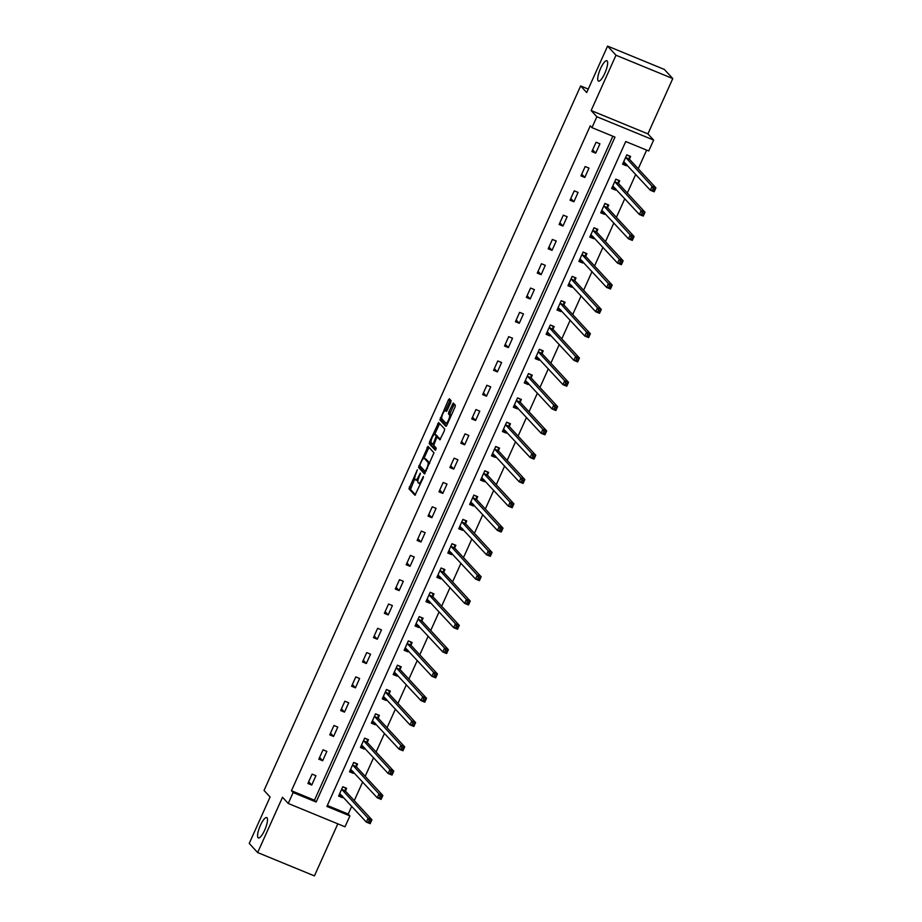 <?xml version="1.0" encoding="UTF-8"?>
<svg xmlns="http://www.w3.org/2000/svg" width="922" height="922" viewBox="0 0 922 922"><rect width="100%" height="100%" fill="white"/><g stroke="black" fill="none" stroke-linecap="round" stroke-linejoin="round"><path stroke-width="1.38" d="M417.32 469.828L408.953 488.787L414.958 495.264L423.233 477.815L423.44 476.478L421.815 479.417A5.405 1.429 -67.7 0 1 418.703 483.266A5.405 1.429 -67.7 0 1 418.565 483.163L418.069 482.632A5.405 1.429 -67.7 0 1 419.21 476.582L420.397 473.159L418.738 476.086A5.405 1.429 -67.7 0 1 415.626 479.936A5.405 1.429 -67.7 0 1 415.488 479.832L414.992 479.29A5.405 1.429 -67.7 0 1 416.133 473.251L417.32 469.828M598.194 80.882A11.006 2.904 -67.7 0 0 598.493 81.101A11.006 2.904 -67.7 0 0 605.109 72.642A11.006 2.904 -67.7 0 0 607.16 60.944A11.006 2.904 -67.7 0 0 606.86 60.737A11.006 2.904 -67.7 0 0 600.257 69.196A11.006 2.904 -67.7 0 0 598.194 80.882M258.068 837.718A11.006 2.904 -67.7 0 0 258.367 837.925A11.006 2.904 -67.7 0 0 264.971 829.466A11.006 2.904 -67.7 0 0 267.023 817.779A11.006 2.904 -67.7 0 0 266.735 817.572A11.006 2.904 -67.7 0 0 260.119 826.02A11.006 2.904 -67.7 0 0 258.068 837.718M450.708 402.488L451.065 400.597L449.348 398.765L448.38 399.964L439.909 419.89L445.868 426.344L446.882 425.18L454.995 407.132L455.353 405.242L453.29 403.029L448.841 411.95L448.484 413.84L449.487 414.923A4.518 1.187 -67.7 0 1 448.645 419.717A4.518 1.187 -67.7 0 1 445.937 423.186A4.518 1.187 -67.7 0 1 445.81 423.106L441.892 418.853A4.518 1.187 -67.7 0 1 442.733 414.059A4.518 1.187 -67.7 0 1 445.453 410.59A4.518 1.187 -67.7 0 1 445.568 410.67L446.271 411.419L447.239 410.209L450.708 402.488M591.97 127.651L596.868 116.737L653.64 140.075L648.742 150.978L625.727 141.527L326.895 806.439L349.911 815.901L345.012 826.803L288.24 803.465L293.138 792.563L316.154 802.025L614.986 137.101L591.97 127.651L590.276 125.818L291.456 790.73L293.138 792.563M288.24 803.465L282.512 797.253L257.653 852.562L249.228 843.434L270.1 797.011L264.038 790.442L580.641 85.953L586.703 92.523L607.575 46.1L615.988 55.228L591.14 110.536L596.868 116.737M428.027 446.352L418.542 467.454L424.535 473.931L433.974 452.806L428.027 446.352M429.583 441.788L438.665 422.541L444.669 429.018L444.312 430.908L439.863 439.84L437.362 437.155L436.383 438.353L433.732 445.372L436.244 448.092L435.311 450.259L429.226 443.678L429.583 441.788L431.093 442.41M607.575 46.1L664.347 69.438L672.772 78.566L615.988 55.228M257.653 852.562L314.425 875.9L337.821 823.842M588.248 89.077L580.641 85.953M291.456 790.73L314.471 800.192L612.865 136.237M311.74 785.048L315.935 775.702L312.109 774.123L307.902 783.47L311.74 785.048L308.686 781.729M322.665 760.742L326.861 751.395L323.023 749.817L318.828 759.163L322.665 760.742L319.6 757.435M333.58 736.436L337.786 727.089L333.948 725.51L329.742 734.857L333.58 736.436L330.525 733.128M344.505 712.13L348.712 702.783L344.874 701.204L340.667 710.562L344.505 712.13L341.451 708.822M355.431 687.835L359.626 678.488L355.788 676.909L351.593 686.256L355.431 687.835L352.377 684.516M366.345 663.529L370.552 654.182L366.714 652.603L362.519 661.95L366.345 663.529L363.291 660.221M377.271 639.223L381.478 629.876L377.64 628.297L373.433 637.644L377.271 639.223L374.217 635.915M388.197 614.916L392.392 605.57L388.554 604.002L384.359 613.349L388.197 614.916L385.142 611.609M399.122 590.622L403.317 581.275L399.48 579.696L395.284 589.043L399.122 590.622L396.057 587.302M410.036 566.315L414.243 556.969L410.405 555.39L406.199 564.737L410.036 566.315L406.982 563.008M420.962 542.009L425.157 532.662L421.331 531.084L417.124 540.43L420.962 542.009L417.908 538.702M431.888 517.703L436.083 508.356L432.245 506.789L428.05 516.136L431.888 517.703L428.822 514.395M442.802 493.408L447.009 484.062L443.171 482.483L438.976 491.829L442.802 493.408L439.748 490.089M453.728 469.102L457.934 459.755L454.097 458.176L449.89 467.523L453.728 469.102L450.674 465.794M464.653 444.796L468.849 435.449L465.011 433.87L460.816 443.217L464.653 444.796L461.599 441.488M475.579 420.49L479.774 411.143L475.936 409.575L471.741 418.922L475.579 420.49L472.513 417.182M486.493 396.195L490.7 386.848L486.862 385.269L482.655 394.616L486.493 396.195L483.439 392.876M497.419 371.889L501.614 362.542L497.788 360.963L493.581 370.31L497.419 371.889L494.365 368.581M508.345 347.582L512.54 338.236L508.702 336.657L504.507 346.004L508.345 347.582L505.279 344.275M519.259 323.276L523.466 313.929L519.628 312.362L515.433 321.709L519.259 323.276L516.205 319.969M530.185 298.982L534.391 289.635L530.553 288.056L526.347 297.403L530.185 298.982L527.13 295.662M541.11 274.675L545.305 265.329L541.468 263.75L537.272 273.096L541.11 274.675L538.056 271.368M552.024 250.369L556.231 241.022L552.393 239.443L548.198 248.79L552.024 250.369L548.97 247.061M562.95 226.063L567.157 216.716L563.319 215.149L559.112 224.495L562.95 226.063L559.896 222.755M573.876 201.768L578.071 192.421L574.245 190.842L570.038 200.189L573.876 201.768L570.822 198.449M584.802 177.462L588.997 168.115L585.159 166.536L580.964 175.883L584.802 177.462L581.736 174.154M595.716 153.156L599.922 143.809L596.085 142.23L591.878 151.577L595.716 153.156L592.662 149.848M327.333 805.482L348.228 814.068L351.731 806.266M354.267 800.642L362.657 781.971M365.193 776.336L373.583 757.665M376.107 752.029L384.497 733.359M387.033 727.735L395.423 709.053M397.958 703.428L406.348 684.758M408.872 679.122L417.274 660.452M419.798 654.816L428.188 636.145M430.724 630.521L439.114 611.839M441.65 606.215L450.04 587.545M452.564 581.909L460.954 563.238M463.489 557.603L471.88 538.932M474.415 533.308L482.805 514.626M485.329 509.002L493.731 490.331M496.255 484.695L504.645 466.025M507.181 460.389L515.571 441.719M518.095 436.094L526.497 417.412M529.021 411.788L537.411 393.118M539.946 387.482L548.336 368.812M550.872 363.176L559.262 344.505M561.786 338.881L570.188 320.199M572.712 314.575L581.102 295.904M583.638 290.269L592.028 271.598M594.552 265.962L602.953 247.292M605.477 241.668L613.868 222.986M616.403 217.362L624.793 198.691M627.329 193.055L635.719 174.385M638.243 168.749L646.622 150.113M345.496 790.834L346.626 788.31L342.788 786.731L338.593 796.078L342.431 797.657L342.869 796.666M356.411 766.528L357.552 764.004L353.714 762.425L349.507 771.783L353.345 773.351L353.794 772.359M367.336 742.222L368.477 739.709L364.639 738.13L360.433 747.477L364.271 749.056L364.72 748.065M378.262 717.927L379.391 715.403L375.554 713.824L371.359 723.171L375.196 724.75L375.634 723.758M389.188 693.621L390.317 691.097L386.479 689.518L382.284 698.864L386.111 700.443L386.56 699.452M400.102 669.314L401.243 666.79L397.405 665.211L393.198 674.57L397.036 676.137L397.486 675.146M411.028 645.008L412.157 642.496L408.331 640.917L404.124 650.264L407.962 651.842L408.411 650.851M421.953 620.713L423.083 618.189L419.245 616.611L415.05 625.957L418.888 627.536L419.326 626.545M432.867 596.407L434.008 593.883L430.171 592.304L425.964 601.651L429.802 603.23L430.251 602.239M443.793 572.101L444.934 569.577L441.096 567.998L436.89 577.356L440.728 578.924L441.177 577.933M454.719 547.795L455.848 545.282L452.011 543.703L447.815 553.05L451.653 554.629L452.091 553.638M465.645 523.5L466.774 520.976L462.936 519.397L458.741 528.744L462.567 530.323L463.017 529.332M476.559 499.194L477.7 496.67L473.862 495.091L469.655 504.438L473.493 506.017L473.943 505.026M487.484 474.888L488.614 472.364L484.788 470.785L480.581 480.143L484.419 481.71L484.857 480.719M498.41 450.581L499.54 448.069L495.702 446.49L491.507 455.837L495.345 457.416L495.782 456.425M509.324 426.287L510.465 423.763L506.627 422.184L502.421 431.531L506.259 433.11L506.708 432.118M520.25 401.98L521.379 399.457L517.553 397.878L513.347 407.224L517.184 408.803L517.634 407.812M531.176 377.674L532.305 375.15L528.467 373.571L524.272 382.93L528.11 384.497L528.548 383.506M542.101 353.368L543.231 350.856L539.393 349.277L535.198 358.623L539.024 360.202L539.474 359.211M553.016 329.073L554.157 326.549L550.319 324.97L546.112 334.317L549.95 335.896L550.399 334.905M563.941 304.767L565.071 302.243L561.233 300.664L557.038 310.011L560.876 311.59L561.314 310.599M574.867 280.461L575.996 277.937L572.159 276.358L567.964 285.716L571.801 287.284L572.239 286.293M585.781 256.155L586.922 253.642L583.084 252.063L578.878 261.41L582.716 262.989L583.165 261.998M596.707 231.86L597.836 229.336L594.01 227.757L589.803 237.104L593.641 238.683L594.091 237.692M607.633 207.554L608.762 205.03L604.924 203.451L600.729 212.798L604.567 214.377L605.005 213.385M618.558 183.248L619.688 180.724L615.85 179.145L611.655 188.503L615.481 190.07L615.931 189.079M629.472 158.941L630.613 156.429L626.776 154.85L622.569 164.197L626.407 165.776L626.856 164.784M591.14 110.536L647.912 133.874L672.772 78.566M647.912 133.874L653.64 140.075M348.228 814.068L349.911 815.901M314.471 800.192L316.154 802.025M342.431 797.657L340.114 795.156M353.345 773.351L351.04 770.85M364.271 749.056L361.966 746.555M375.196 724.75L372.88 722.249M386.111 700.443L383.806 697.942M397.036 676.137L394.731 673.636M407.962 651.842L405.657 649.342M418.888 627.536L416.571 625.035M429.802 603.23L427.497 600.729M440.728 578.924L438.423 576.423M451.653 554.629L449.337 552.128M462.567 530.323L460.262 527.822M473.493 506.017L471.188 503.516M484.419 481.71L482.114 479.21M495.345 457.416L493.028 454.915M506.259 433.11L503.954 430.609M517.184 408.803L514.879 406.302M528.11 384.497L525.794 381.996M539.024 360.202L536.719 357.701M549.95 335.896L547.645 333.395M560.876 311.59L558.559 309.089M571.801 287.284L569.485 284.783M582.716 262.989L580.411 260.488M593.641 238.683L591.336 236.182M604.567 214.377L602.25 211.876M615.481 190.07L613.176 187.569M626.407 165.776L624.102 163.275M417.021 480.466A5.405 1.429 -67.7 0 0 417.17 480.569A5.405 1.429 -67.7 0 0 417.977 480.27M414.785 478.772L410.486 489.421L415.499 494.837M420.397 466.278L420.075 468.088L425.088 473.505M428.972 447.377L423.982 458.292M420.121 464.388L419.867 465.702L425.123 471.396L426.805 468.33A5.405 1.429 -67.7 0 0 427.946 462.291L424.374 458.418A5.405 1.429 -67.7 0 0 424.224 458.315A5.405 1.429 -67.7 0 0 421.112 462.164L420.121 464.388M429.687 463.443A5.405 1.429 -67.7 0 0 429.479 462.925L427.946 462.291M425.584 458.914A5.405 1.429 -67.7 0 1 425.757 458.949A5.405 1.429 -67.7 0 1 425.906 459.052L429.479 462.925M434.735 434.366L439.229 424.374L437.696 423.74M439.656 423.59L439.229 424.374M440.405 439.414L438.837 437.777M435.806 449.775L430.758 444.3L429.226 443.678M434.896 434.469A4.518 1.187 -67.7 0 0 434.781 434.389A4.518 1.187 -67.7 0 0 432.061 437.858A4.518 1.187 -67.7 0 0 431.219 442.652L432.649 444.185L433.617 442.975L436.279 435.968L434.896 434.469L436.429 435.103A4.518 1.187 -67.7 0 0 436.313 435.011A4.518 1.187 -67.7 0 0 436.164 434.988M437.835 437.351L436.279 435.968M436.429 435.103L437.812 436.602M431.104 442.445L430.758 444.3M451.135 415.73A4.518 1.187 -67.7 0 0 451.019 415.557L449.487 414.923M454.281 404.078L450.374 412.583L450.028 414.474L451.019 415.557M441.788 418.68L441.454 420.524L446.455 425.952M450.339 399.814L445.43 410.578L446.721 411.108M339.181 794.776L342.05 795.778M342.684 786.985L344.909 787.607M339.722 793.554L366.345 822.101L368.085 818.206L371.923 819.785L345.577 791.226L345.335 788.08M370.69 820.949L371.923 819.785L370.171 823.669L366.345 822.101L369.987 822.505L370.69 820.949L369.157 820.315L368.454 821.871M369.157 820.315L368.085 818.206L341.659 789.255M369.987 822.505L370.171 823.669M350.106 770.469L352.976 771.472M353.599 762.678L355.823 763.301M350.648 769.259L377.259 797.795L379.011 793.9L382.849 795.479L356.503 766.92L356.261 763.773M381.616 796.643L382.849 795.479L381.097 799.374L377.259 797.795L380.913 798.198L381.616 796.643L380.071 796.02L379.38 797.576M380.071 796.02L379.011 793.9L352.584 764.949M380.913 798.198L381.097 799.374M361.021 746.163L363.89 747.166M364.524 738.372L366.749 738.995M361.574 744.953L388.185 773.489L389.937 769.593L393.775 771.172L367.417 742.625L367.187 739.467M392.53 772.348L393.775 771.172L392.023 775.068L388.185 773.489L391.838 773.904L392.53 772.348L390.997 771.714L390.294 773.27M390.997 771.714L389.937 769.593L363.498 740.654M391.838 773.904L392.023 775.068M371.946 721.857L374.816 722.86M375.45 714.066L377.674 714.688M372.488 720.647L399.111 749.183L400.863 745.287L404.689 746.866L378.343 718.319L378.112 715.161M403.456 748.042L404.689 746.866L402.949 750.762L399.111 749.183L402.753 749.598L403.456 748.042L401.923 747.408L401.22 748.964M401.923 747.408L400.863 745.287L374.424 716.348M402.753 749.598L402.949 750.762M382.872 697.562L385.742 698.565M386.364 689.771L388.6 690.394M383.414 696.341L410.025 724.888L411.777 720.992L415.615 722.571L389.268 694.012L389.026 690.866M414.381 723.735L415.615 722.571L413.863 726.455L410.025 724.888L413.678 725.291L414.381 723.735L412.849 723.102L412.146 724.657M412.849 723.102L411.777 720.992L385.35 692.042M413.678 725.291L413.863 726.455M393.786 673.256L396.656 674.259M397.29 665.465L399.514 666.087M394.339 672.046L420.951 700.582L422.702 696.686L426.54 698.265L400.194 669.706L399.952 666.56M425.296 699.429L426.54 698.265L424.788 702.161L420.951 700.582L424.604 700.985L425.296 699.429L423.763 698.807L423.071 700.363M423.763 698.807L422.702 696.686L396.264 667.735M424.604 700.985L424.788 702.161M404.712 648.95L407.582 649.952M408.216 641.159L410.44 641.781M405.254 647.74L431.876 676.275L433.628 672.38L437.466 673.959L411.108 645.412L410.878 642.254M436.221 675.135L437.466 673.959L435.714 677.854L431.876 676.275L435.518 676.69L436.221 675.135L434.688 674.501L433.985 676.057M434.688 674.501L433.628 672.38L407.19 643.441M435.518 676.69L435.714 677.854M415.638 624.643L418.507 625.646M419.141 616.853L421.366 617.475M416.179 623.433L442.802 651.969L444.542 648.074L448.38 649.653L422.034 621.105L421.792 617.947M447.147 650.828L448.38 649.653L446.628 653.548L442.802 651.969L446.444 652.384L447.147 650.828L445.614 650.194L444.911 651.75M445.614 650.194L444.542 648.074L418.115 619.135M446.444 652.384L446.628 653.548M426.563 600.349L429.433 601.351M430.055 592.558L432.28 593.18M427.105 599.127L453.716 627.675L455.468 623.779L459.306 625.358L432.96 596.799L432.718 593.653M458.073 626.522L459.306 625.358L457.554 629.242L453.716 627.675L457.37 628.078L458.073 626.522L456.528 625.888L455.837 627.444M456.528 625.888L455.468 623.779L429.041 594.828M457.37 628.078L457.554 629.242M437.477 576.043L440.347 577.045M440.981 568.252L443.205 568.874M438.019 574.832L464.642 603.368L466.394 599.473L470.232 601.052L443.874 572.493L443.643 569.347M468.987 602.216L470.232 601.052L468.48 604.947L464.642 603.368L468.295 603.772L468.987 602.216L467.454 601.593L466.751 603.149M467.454 601.593L466.394 599.473L439.955 570.522M468.295 603.772L468.48 604.947M448.403 551.736L451.273 552.739M451.907 543.945L454.131 544.568M448.945 550.526L475.568 579.062L477.319 575.167L481.146 576.746L454.8 548.198L454.569 545.04M479.913 577.921L481.146 576.746L479.405 580.641L475.568 579.062L479.21 579.477L479.913 577.921L478.38 577.287L477.677 578.843M478.38 577.287L477.319 575.167L450.881 546.227M479.21 579.477L479.405 580.641M459.329 527.43L462.199 528.433M462.821 519.639L465.045 520.262M459.871 526.22L486.482 554.756L488.234 550.86L492.071 552.439L465.725 523.892L465.483 520.734M490.838 553.615L492.071 552.439L490.32 556.335L486.482 554.756L490.135 555.171L490.838 553.615L489.305 552.981L488.602 554.537M489.305 552.981L488.234 550.86L461.807 521.921M490.135 555.171L490.32 556.335M470.243 503.135L473.113 504.138M473.747 495.345L475.971 495.967M470.796 501.914L497.407 530.461L499.159 526.566L502.997 528.145L476.651 499.586L476.409 496.439M501.752 529.309L502.997 528.145L501.245 532.029L497.407 530.461L501.061 530.865L501.752 529.309L500.22 528.675L499.528 530.231M500.22 528.675L499.159 526.566L472.721 497.615M501.061 530.865L501.245 532.029M481.169 478.829L484.038 479.832M484.672 471.038L486.897 471.661M481.71 477.619L508.333 506.155L510.085 502.26L513.923 503.838L487.565 475.279L487.335 472.133M512.678 505.002L513.923 503.838L512.171 507.734L508.333 506.155L511.975 506.558L512.678 505.002L511.145 504.38L510.442 505.936M511.145 504.38L510.085 502.26L483.647 473.309M511.975 506.558L512.171 507.734M492.094 454.523L494.964 455.526M495.598 446.732L497.822 447.354M492.636 453.313L519.259 481.849L520.999 477.953L524.837 479.532L498.491 450.985L498.249 447.827M523.604 480.708L524.837 479.532L523.085 483.428L519.259 481.849L522.901 482.264L523.604 480.708L522.071 480.074L521.368 481.63M522.071 480.074L520.999 477.953L494.572 449.014M522.901 482.264L523.085 483.428M503.02 430.217L505.89 431.219M506.512 422.426L508.737 423.048M503.562 429.007L530.173 457.543L531.925 453.647L535.763 455.226L509.417 426.679L509.175 423.521M534.53 456.402L535.763 455.226L534.011 459.121L530.173 457.543L533.826 457.957L534.53 456.402L532.985 455.768L532.294 457.324M532.985 455.768L531.925 453.647L505.498 424.708M533.826 457.957L534.011 459.121M513.934 405.922L516.804 406.925M517.438 398.131L519.662 398.753M514.476 404.7L541.099 433.248L542.851 429.352L546.688 430.931L520.331 402.372L520.1 399.226M545.444 432.095L546.688 430.931L544.937 434.815L541.099 433.248L544.752 433.651L545.444 432.095L543.911 431.461L543.208 433.017M543.911 431.461L542.851 429.352L516.412 400.402M544.752 433.651L544.937 434.815M524.86 381.616L527.73 382.618M528.364 373.825L530.588 374.447M525.402 380.406L552.024 408.942L553.776 405.046L557.603 406.625L531.256 378.066L531.026 374.92M556.369 407.789L557.603 406.625L555.851 410.521L552.024 408.942L555.666 409.345L556.369 407.789L554.837 407.167L554.134 408.723M554.837 407.167L553.776 405.046L527.338 376.095M555.666 409.345L555.851 410.521M535.786 357.31L538.655 358.312M539.278 349.519L541.502 350.141M536.327 356.099L562.939 384.635L564.69 380.74L568.528 382.319L542.182 353.771L541.94 350.614M567.295 383.494L568.528 382.319L566.776 386.214L562.939 384.635L566.592 385.05L567.295 383.494L565.762 382.861L565.059 384.416M565.762 382.861L564.69 380.74L538.264 351.801M566.592 385.05L566.776 386.214M546.7 333.003L549.57 334.018M550.203 325.212L552.428 325.835M547.253 331.793L573.864 360.329L575.616 356.434L579.454 358.013L553.096 329.465L552.866 326.307M578.209 359.188L579.454 358.013L577.702 361.908L573.864 360.329L577.518 360.744L578.209 359.188L576.676 358.554L575.973 360.11M576.676 358.554L575.616 356.434L549.178 327.494M577.518 360.744L577.702 361.908M557.626 308.709L560.495 309.711M561.129 300.918L563.354 301.54M558.167 307.487L584.79 336.034L586.542 332.139L590.368 333.718L564.022 305.159L563.791 302.013M589.135 334.882L590.368 333.718L588.628 337.602L584.79 336.034L588.432 336.438L589.135 334.882L587.602 334.248L586.899 335.804M587.602 334.248L586.542 332.139L560.103 303.188M588.432 336.438L588.628 337.602M568.551 284.402L571.421 285.405M572.055 276.612L574.279 277.234M569.093 283.192L595.704 311.728L597.456 307.833L601.294 309.412L574.948 280.853L574.706 277.706M600.061 310.576L601.294 309.412L599.542 313.307L595.704 311.728L599.358 312.132L600.061 310.576L598.528 309.953L597.825 311.509M598.528 309.953L597.456 307.833L571.029 278.882M599.358 312.132L599.542 313.307M579.465 260.096L582.347 261.099M582.969 252.305L585.193 252.928M580.019 258.886L606.63 287.422L608.382 283.527L612.22 285.105L585.873 256.558L585.631 253.4M610.986 286.281L612.22 285.105L610.468 289.001L606.63 287.422L610.283 287.837L610.986 286.281L609.442 285.647L608.751 287.203M609.442 285.647L608.382 283.527L581.955 254.587M610.283 287.837L610.468 289.001M590.391 235.79L593.261 236.804M593.895 227.999L596.119 228.621M590.933 234.58L617.556 263.116L619.307 259.22L623.145 260.799L596.788 232.252L596.557 229.094M621.901 261.975L623.145 260.799L621.393 264.695L617.556 263.116L621.197 263.531L621.901 261.975L620.368 261.341L619.665 262.897M620.368 261.341L619.307 259.22L592.869 230.281M621.197 263.531L621.393 264.695M601.317 211.495L604.187 212.498M604.82 203.704L607.045 204.327M601.859 210.274L628.481 238.821L630.222 234.926L634.059 236.505L607.713 207.946L607.471 204.799M632.826 237.669L634.059 236.505L632.308 240.388L628.481 238.821L632.123 239.224L632.826 237.669L631.293 237.035L630.59 238.591M631.293 237.035L630.222 234.926L603.795 205.975M632.123 239.224L632.308 240.388M612.243 187.189L615.112 188.192M615.735 179.398L617.959 180.02M612.784 185.979L639.395 214.515L641.147 210.619L644.985 212.198L618.639 183.639L618.397 180.493M643.752 213.362L644.985 212.198L643.233 216.094L639.395 214.515L643.049 214.918L643.752 213.362L642.219 212.74L641.516 214.296M642.219 212.74L641.147 210.619L614.72 181.669M643.049 214.918L643.233 216.094M623.157 162.883L626.026 163.886M626.66 155.092L628.885 155.714M623.71 161.673L650.321 190.209L652.073 186.313L655.911 187.892L629.553 159.345L629.323 156.187M654.666 189.068L655.911 187.892L654.159 191.788L650.321 190.209L653.975 190.624L654.666 189.068L653.133 188.434L652.43 189.99M653.133 188.434L652.073 186.313L625.635 157.374M653.975 190.624L654.159 191.788M423.336 477.55L422.76 477.319M420.259 474.219L419.683 473.977M419.326 476.328L418.738 476.086M422.403 479.659L421.815 479.417M410.486 489.421L408.953 488.787M410.843 487.531L409.31 486.897M420.075 468.088L418.542 467.454M420.248 466.117L418.899 465.564M428.546 448.15L427.001 447.516M426.39 470.785L425.803 470.554M427.382 468.572L426.805 468.33M425.906 459.052L424.374 458.418M438.941 437.812L437.408 437.189M433.709 444.6L432.706 444.185M434.204 443.217L433.617 442.975M436.509 438.1L435.922 437.858M446.697 411.143L445.568 410.67M450.028 414.474L448.484 413.84M450.374 412.583L448.841 411.95M453.855 404.862L452.31 404.228M441.454 420.524L439.909 419.89M441.765 418.623L440.267 418.012M449.913 400.597L448.38 399.964M345.577 791.226L341.739 789.647M345.496 790.972L341.67 789.405M356.503 766.92L352.665 765.352M356.422 766.678L352.584 765.099M367.417 742.625L363.591 741.046M367.348 742.371L363.51 740.792M378.343 718.319L374.505 716.74M378.274 718.065L374.436 716.486M389.268 694.012L385.431 692.434M389.188 693.759L385.35 692.192M400.194 669.706L396.356 668.139M400.113 669.464L396.276 667.885M411.108 645.412L407.27 643.833M411.039 645.158L407.201 643.579M422.034 621.105L418.196 619.526M421.953 620.852L418.127 619.273M432.96 596.799L429.122 595.22M432.879 596.546L429.041 594.978M443.874 572.493L440.048 570.925M443.805 572.251L439.967 570.672M454.8 548.198L450.962 546.619M454.73 547.945L450.893 546.366M465.725 523.892L461.887 522.313M465.645 523.638L461.807 522.059M476.651 499.586L472.813 498.007M476.57 499.332L472.732 497.765M487.565 475.279L483.727 473.712M487.496 475.037L483.658 473.459M498.491 450.985L494.653 449.406M498.41 450.731L494.584 449.152M509.417 426.679L505.579 425.1M509.336 426.425L505.498 424.846M520.331 402.372L516.504 400.793M520.262 402.119L516.424 400.551M531.256 378.066L527.419 376.499M531.187 377.824L527.349 376.245M542.182 353.771L538.344 352.192M542.101 353.518L538.264 351.939M553.096 329.465L549.27 327.886M553.027 329.212L549.189 327.633M564.022 305.159L560.184 303.58M563.953 304.905L560.115 303.338M574.948 280.853L571.11 279.285M574.867 280.611L571.041 279.032M585.873 256.558L582.036 254.979M585.793 256.304L581.955 254.726M596.788 232.252L592.95 230.673M596.718 231.998L592.881 230.419M607.713 207.946L603.875 206.367M607.644 207.692L603.806 206.125M618.639 183.639L614.801 182.072M618.558 183.397L614.72 181.818M629.553 159.345L625.727 157.766M629.484 159.091L625.646 157.512M417.17 480.569L415.626 479.936M420.236 483.9L418.703 483.266M425.757 458.949L424.224 458.315M438.895 437.789L437.362 437.155M436.313 435.011L434.781 434.389M433.709 444.611L432.649 444.185M447.47 423.82L445.937 423.186"/></g></svg>
